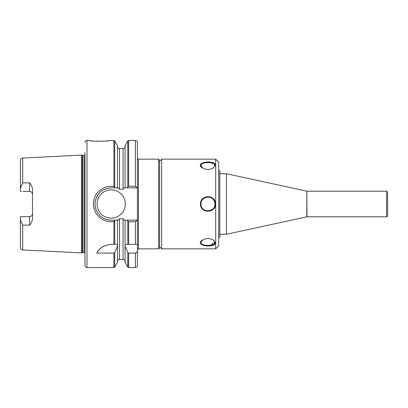 <?xml version="1.0" encoding="UTF-8"?>
<svg xmlns="http://www.w3.org/2000/svg" width="408" height="408" viewBox="0 0 408 408"><rect width="100%" height="100%" fill="white"/><g stroke="black" fill="none" stroke-linecap="round" stroke-linejoin="round"><path stroke-width="0.61" d="M29.631 225.109L29.478 216.653C31.345 216.444 32.354 215.434 32.507 213.624L32.507 213.624A3.024 3.024 0 0 1 29.478 216.653L20.4 216.653L20.4 219.677L22.7 225.129L29.631 225.109C31.289 223.293 32.247 221.172 32.507 218.734L32.507 189.261C32.247 186.828 31.289 184.707 29.631 182.896L22.7 182.871L20.4 188.323L20.4 191.316M22.7 182.871L22.7 158.049L81.564 155.101L81.564 252.899L22.7 249.951C21.293 249.752 20.527 248.946 20.4 247.534L20.4 216.653L23.021 216.653M23.021 191.352L29.478 191.352C31.345 191.556 32.354 192.566 32.507 194.376A3.024 3.024 0 0 0 29.478 191.352L29.631 182.896M20.4 190.658L20.4 160.466C20.527 159.054 21.293 158.248 22.7 158.049M20.4 167.683L20.4 191.352L21.588 191.352M387.6 193.912L387.6 214.088M387.6 204L387.6 215.801A1.01 1.01 0 0 1 386.59 216.811L386.59 191.189L387.6 192.199L387.6 204M307.005 216.811L306.791 191.163L306.791 216.837A1.01 1.01 0 0 1 307.005 216.811L386.59 216.811M306.791 191.163L226.45 173.737L226.45 234.263L306.791 216.837M159.615 204L159.615 247.834A1.01 1.01 0 0 1 158.605 248.839L158.605 159.161L159.615 160.171L159.615 246.825L161.629 248.839L215.684 248.839L215.684 159.161L161.629 159.161L161.629 248.839M158.605 248.839L138.429 248.839L138.429 159.161A1.01 1.01 0 0 1 137.419 158.151M137.419 244.351L137.419 265.537C137.302 266.761 136.629 267.434 135.4 267.556L135.4 253.103L128.678 253.103L127.801 252.445L125.062 246.085L125.016 244.351L137.419 244.351L137.419 220.141L127.194 220.141L127.801 221.197L128.678 221.697L135.4 221.697L137.419 220.141L137.419 142.463C137.302 141.239 136.629 140.566 135.4 140.449L135.4 186.303L128.678 186.303L127.801 186.803L127.194 187.859L137.369 187.859L135.4 186.303M137.419 250.461C137.414 251.915 136.746 252.797 135.4 253.103M125.062 246.085L125.062 262.303L127.801 267.051L128.678 267.556L135.4 267.556M127.194 220.141L125.062 220.141L125.062 244.351M125.062 220.141L124.2 220.141L123.043 218.826L119.513 218.826L118.356 220.141L117.494 220.141L117.494 246.085L114.755 252.445L113.883 253.103L96.844 253.103A16.142 16.142 0 0 1 104.407 245.846M96.844 253.103C98.925 248.232 103.709 245.315 111.19 244.351L117.494 244.351M113.883 221.493L115.102 220.141L111.19 220.131C100.837 220.289 93.009 210.018 95.447 200.445C97.629 192.698 102.877 188.501 111.195 187.859L115.102 187.859L113.888 186.507C105.177 185.008 95.702 191.036 93.896 199.996C90.943 211.512 101.138 222.906 112.669 221.631L113.883 221.493L113.883 244.351M117.494 246.085L117.494 262.303L114.755 267.051L114.755 252.445M117.494 220.141L115.102 220.141M84.961 152.51L84.961 265.537A2.02 2.02 0 0 0 86.981 267.556L86.981 140.449L88.393 140.449C87.74 141.428 110.43 141.428 109.783 140.444L109.421 140.505M108.202 140.694L106.57 140.908M104.183 141.143L102.923 141.234M98.257 141.346L96.818 141.311M93.121 141.066L90.556 140.775M115.102 187.859L118.356 187.859L119.513 189.174L123.043 189.174L124.2 187.859L127.194 187.859M114.755 187.175L114.755 140.949L117.494 145.697L117.494 187.859M128.678 186.303L128.678 140.449L127.801 140.949L125.062 145.697L125.062 187.859M110.15 187.894A16.142 16.142 0 0 1 111.19 187.859L114.898 187.859M106.585 219.468A16.142 16.142 0 0 1 104.356 218.622M100.929 216.459A16.142 16.142 0 0 1 99.2 214.807M95.554 208.004A16.142 16.142 0 0 1 95.375 200.787M96.523 197.263A16.142 16.142 0 0 1 97.946 194.779M125.312 204A14.122 14.122 0 0 1 104.132 216.23A14.122 14.122 0 0 1 104.132 191.77A14.122 14.122 0 0 1 125.312 204M81.564 155.101L82.278 155.295L82.278 252.705A1.209 1.209 0 0 1 82.594 252.664L83.966 252.664A1.209 1.209 0 0 1 84.864 253.062L84.961 253.067M82.278 155.295L83.966 155.336L84.864 154.938L84.864 253.062M214.904 165.408L214.256 164.21M213.216 163.526L210.584 162.787M209.498 162.659L209.044 162.624M208.932 162.001L209.819 162.063M200.736 166.132L200.491 165.281M215.419 165.169C215.133 159.406 193.259 162.302 202.531 167.989C206.157 169.896 209.778 169.891 213.394 167.974L215.419 165.169L213.221 168.086M200.491 204C200.078 214.368 217.286 213.063 215.342 202.898C214.47 193.979 200.017 195.08 200.491 204L200.996 204C200.461 195.713 214.113 194.657 214.843 202.985C216.735 212.41 200.532 213.654 200.996 204M215.419 242.831L213.394 240.026C209.763 238.109 206.142 238.104 202.521 240.021C193.27 245.713 215.149 248.584 215.419 242.831L214.914 242.398C215.424 246.361 200.481 246.366 200.996 242.393L202.7 239.914M202.705 168.096L200.996 165.602C200.481 161.639 215.424 161.634 214.914 165.602M210.436 245.239L214.914 242.398L213.216 239.914M201.96 200.461A6.962 6.962 0 0 1 204.056 198.237M206.519 197.191A6.962 6.962 0 0 1 209.666 197.253M212.379 198.625A6.962 6.962 0 0 1 213.619 199.951M213.991 200.537A6.962 6.962 0 0 1 214.751 205.505M208.779 210.911A6.962 6.962 0 0 1 206.871 210.875M215.684 159.161L218.708 162.185L218.708 245.815L215.684 248.839M218.708 170.712L219.8 170.712L219.8 237.293L218.708 237.293M22.7 225.129L22.7 249.951M127.801 252.445L127.801 267.051M127.801 221.197L127.801 244.351M128.678 253.103L128.678 267.556M128.678 221.697L128.678 244.351M135.4 221.697L135.4 244.351M127.801 140.949L127.801 186.803M119.513 218.826L119.513 259.483C118.289 259.605 117.616 260.273 117.494 261.502M113.883 253.103L113.883 267.556L114.755 267.051M114.755 220.825L114.755 244.351M109.783 140.449L113.883 140.449L113.883 186.507M117.494 146.498C117.616 147.727 118.289 148.395 119.513 148.517L119.513 189.174M119.513 148.517L123.043 148.517L123.043 189.174M123.043 218.826L123.043 259.483C124.272 259.605 124.945 260.273 125.062 261.502M82.594 155.336L82.594 252.664M83.966 155.336L83.966 252.664M307.005 191.189L386.59 191.189M219.8 234.263L226.45 234.263M219.8 173.737L226.45 173.737M138.429 159.161L158.605 159.161M138.429 248.839L137.419 249.849M128.678 140.449L135.4 140.449M86.981 267.556L113.883 267.556M114.755 140.949L113.883 140.449M123.043 148.517C124.272 148.395 124.945 147.727 125.062 146.498M119.513 259.483L123.043 259.483M82.278 252.705L81.564 252.899M86.981 140.449C85.757 140.566 85.083 141.239 84.961 142.463M159.615 161.175L161.629 159.161"/></g></svg>
